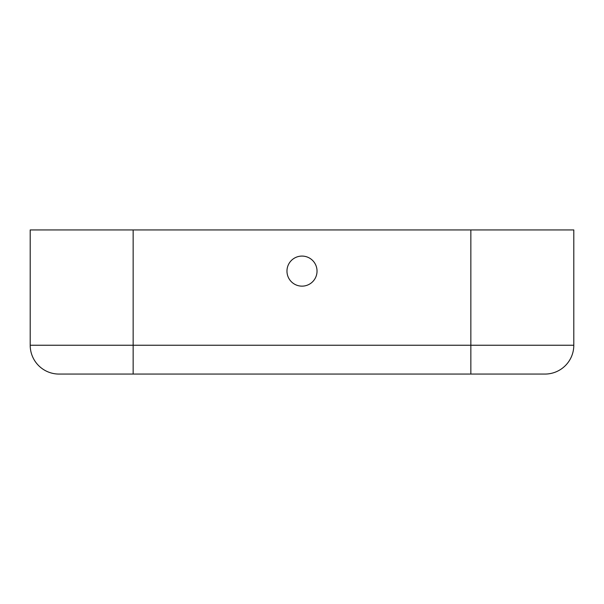 <?xml version="1.0" encoding="UTF-8"?>
<svg xmlns="http://www.w3.org/2000/svg" width="604" height="604" viewBox="0 0 604 604"><rect width="100%" height="100%" fill="white"/><g stroke="black" fill="none" stroke-linecap="round" stroke-linejoin="round"><path stroke-width="0.91" d="M302 256.081A15.032 15.032 0 0 0 286.968 271.113A15.032 15.032 0 0 0 302 286.145A15.032 15.032 0 0 0 317.032 271.113A15.032 15.032 0 0 0 302 256.081M544.974 374.065L59.026 374.065A28.826 28.826 0 0 1 30.2 345.239L30.2 229.935L573.8 229.935L573.8 345.239A28.826 28.826 0 0 1 544.974 374.065A28.826 28.826 0 0 0 573.8 345.239L30.2 345.239A28.826 28.826 0 0 0 59.026 374.065M133.152 374.065L133.152 229.935M470.848 374.065L470.848 229.935"/></g></svg>
